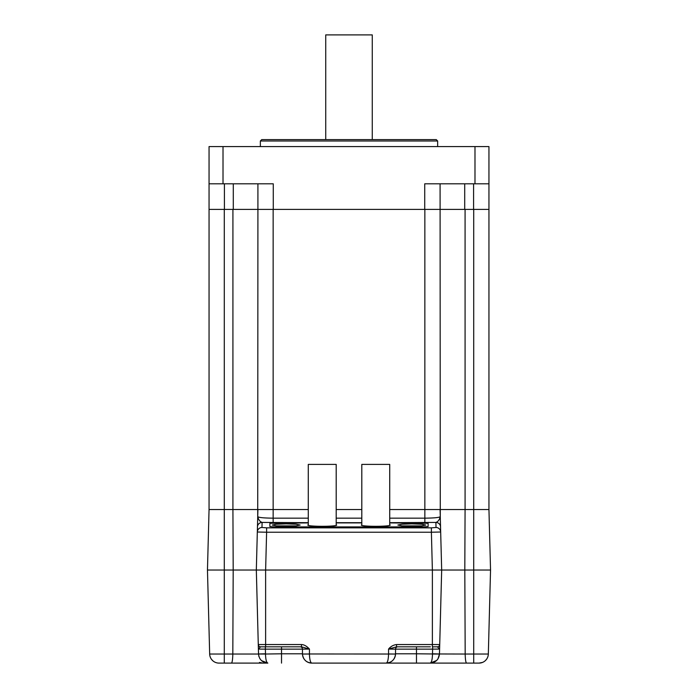 <?xml version="1.0" encoding="UTF-8"?>
<svg xmlns="http://www.w3.org/2000/svg" width="698" height="698" viewBox="0 0 698 698"><rect width="100%" height="100%" fill="white"/><g stroke="black" fill="none" stroke-linecap="round" stroke-linejoin="round"><path stroke-width="1.05" d="M325.73 139.6L325.73 34.9L372.27 34.9L372.27 139.6M389.72 509.54L424.846 509.54L424.846 518.16C434.235 518.073 439.382 517.558 440.272 516.625L440.674 532.007A4.65 4.642 178.5 0 0 436.023 527.487L435.892 522.427C438.039 521.711 439.496 519.774 440.272 516.625L440.089 183.81M257.911 183.81L257.911 209.4L488.949 209.4L488.949 146.58L209.051 146.58L209.051 209.4L232.923 209.4L232.923 509.54L308.28 509.54M436.023 527.487L431.39 527.845L431.39 532.225L440.674 532.007L441.677 570.03L473.706 570.03L473.706 209.4L465.077 209.4L465.077 509.54L488.949 509.54L488.949 209.4M209.051 209.4L209.051 509.54L224.294 509.54L224.294 209.4L257.911 209.4L257.728 516.625C258.618 517.558 263.765 518.073 273.154 518.16L273.154 209.4L424.846 209.4L424.846 509.54L440.089 509.54L440.307 517.733M336.2 524.8A14.422 1.204 180 0 1 336.672 525.105A14.422 1.204 180 0 1 322.24 526.309A14.422 1.204 180 0 1 307.818 525.105A14.422 1.204 180 0 1 308.28 524.8M308.28 522.898L269.89 523.282M336.2 522.898L361.8 522.898M389.72 522.898L428.11 523.282M389.72 524.8A14.422 1.204 180 0 1 390.182 525.105A14.422 1.204 180 0 1 375.76 526.309A14.422 1.204 180 0 1 361.328 525.105A14.422 1.204 180 0 1 361.8 524.8M286.18 523.866L296.048 524.215L300.14 525.036L296.048 525.864L276.312 525.864L272.22 525.036L276.312 524.215L286.18 523.866M411.82 523.866L421.688 524.215L425.78 525.036L421.688 525.864L401.952 525.864L397.86 525.036L401.952 524.215L411.82 523.866M269.89 523.369L269.89 526.562L274.55 526.911L423.45 526.911L428.11 526.562L428.11 523.369M389.72 522.68L435.892 522.427A4.65 4.642 -1.5 0 1 440.543 526.946L441.677 570.03L439.47 654.035C438.815 659.558 435.709 662.585 430.169 663.1L429.096 663.1L430.169 663.1C431.556 662.585 432.332 659.558 432.498 654.035L439.47 654.035L437.969 658.868M336.2 509.54L361.8 509.54M302.47 654.035L309.45 654.035C309.615 659.558 310.392 662.585 311.77 663.1C306.23 662.585 303.133 659.558 302.47 654.035L309.45 653.974L309.45 649.079C306.719 646.112 304.058 644.603 301.457 644.551L258.277 644.551L256.323 570.03L257.728 516.625C258.513 519.792 259.97 521.72 262.108 522.427L261.977 527.487A4.65 4.642 -178.5 0 0 257.326 532.007L257.457 526.946A4.65 4.642 1.5 0 1 262.108 522.427L308.28 522.68M257.693 517.741L257.911 509.54M232.67 663.1L224.294 663.1L224.294 570.03L207.463 570.03L256.323 570.03L257.326 532.007L266.61 532.225L266.61 527.845L431.39 527.845M267.57 646.81L260.607 646.81L258.4 649.079L256.332 570.03L464.807 570.03L465.077 509.54L440.089 509.54M488.33 654.035L465.182 654.035C465.313 659.531 465.775 662.559 466.561 663.1L479.029 663.1A9.31 9.31 0 0 0 488.33 654.035L490.537 570.03L473.706 570.03L490.537 570.03L488.949 509.54M260.607 646.81A2.33 2.33 0 0 1 258.277 644.551L256.323 570.03L233.193 570.03L232.818 654.035L209.67 654.035A9.31 9.31 0 0 0 218.971 663.1L231.439 663.1C232.225 662.55 232.687 659.531 232.818 654.035L258.53 654.035L258.4 649.061M224.294 509.54L232.923 509.54L233.193 570.03L224.294 570.03L224.294 509.54M209.051 509.54L207.463 570.03L209.67 654.035A9.31 9.31 0 0 0 218.971 663.1M361.8 525.411L361.8 464.406L389.72 464.406L389.72 525.411M308.28 525.411L308.28 464.406L336.2 464.406L336.2 525.411M437.646 140.996L436.25 139.6L261.75 139.6L260.354 140.996L437.646 140.996L437.646 146.58M464.711 209.4L464.711 183.81M209.051 183.81L273.267 183.81L273.267 209.4M424.733 209.4L424.733 183.81L488.949 183.81M233.289 183.81L233.289 209.4M308.246 662.402L311.77 663.1L386.23 663.1C391.77 662.585 394.867 659.558 395.53 654.035L388.55 653.974L388.55 649.079C390.662 646.479 393.332 644.969 396.543 644.551L396.543 646.81L388.55 649.079L395.53 649.14A2.33 2.33 0 0 1 397.86 646.81A2.33 2.33 0 0 0 395.53 649.14A2.33 2.33 0 0 1 397.86 646.81L430.43 646.81M256.332 570.03L432.376 570.03L432.376 644.551L439.723 644.551L441.668 570.03L439.723 644.551A2.33 2.33 0 0 1 437.393 646.81A2.33 2.33 0 0 0 439.723 644.551L439.6 649.079L437.393 646.81L432.376 646.81L432.376 644.551L396.543 644.551M438.405 654.035L416.47 653.79L416.47 649.14L432.62 649.14L432.498 653.79L439.478 653.974L439.6 649.079L432.62 649.14L432.62 646.81M439.478 653.974L465.182 654.035L464.807 570.03L473.706 570.03L473.706 663.1L465.33 663.1M432.376 570.03L431.39 532.225L266.61 532.225L265.624 570.03L265.624 646.81L301.457 646.81L300.14 646.81L301.457 646.81L301.457 644.551M258.4 649.079L258.522 653.974L265.502 653.79L265.38 649.14L258.4 649.079M264.298 662.402L267.831 663.1C262.291 662.585 259.185 659.558 258.53 654.035L265.502 654.035C265.668 659.558 266.444 662.585 267.831 663.1L231.439 663.1M392.721 660.456A9.31 9.31 0 0 1 386.23 663.1L430.169 663.1L433.694 662.402M466.561 663.1L357.376 663.1M340.624 663.1L311.77 663.1A9.31 9.31 0 0 1 305.279 660.456A9.31 9.31 0 0 0 311.77 663.1M436.66 660.465L430.169 663.1M485.52 660.456L486.68 659.087L485.52 660.456M488.46 649.079L488.583 644.551M300.14 646.81A2.33 2.33 0 0 1 302.47 649.14A2.33 2.33 0 0 0 300.14 646.81A2.33 2.33 0 0 1 302.47 649.14L309.45 649.079L301.457 646.81M281.53 663.1L281.53 653.79L302.47 653.79A9.31 9.31 0 0 0 303.211 657.446A9.31 9.31 0 0 1 302.47 653.79L302.47 649.14L281.53 649.14L281.53 653.79L265.502 654.035M394.789 657.446A9.31 9.31 0 0 0 395.53 654.035L309.45 653.974M416.47 646.81L416.47 649.14L395.53 649.14L395.53 653.79A9.31 9.31 0 0 1 395.53 653.982M394.754 657.525A9.31 9.31 0 0 1 393.881 659.087M304.119 659.087A9.31 9.31 0 0 1 303.246 657.525A9.31 9.31 0 0 0 304.119 659.087M267.831 663.1L261.549 660.657M260.136 659.025L259.691 658.31M258.941 656.548L258.775 655.928M211.32 659.087L212.48 660.456M261.977 527.487L266.61 527.845M336.2 522.68L361.8 522.68M389.72 518.16L424.846 518.16L424.846 522.68M361.8 518.16L336.2 518.16M308.28 518.16L273.154 518.16L273.154 522.68M473.593 183.81L473.593 209.4M223.011 183.81L223.011 146.58M474.989 146.58L474.989 183.81M224.407 209.4L224.407 183.81M389.754 662.402L386.23 663.1C387.608 662.585 388.385 659.558 388.55 654.035L388.55 653.974M416.47 663.1L416.47 653.79L395.53 653.79M281.53 646.81L281.53 649.14L265.38 649.14L265.38 646.81M224.294 633.993L224.294 629.483M260.354 146.58L260.354 140.996M479.029 663.1L482.562 662.402M259.473 662.437L262.91 663.1"/></g></svg>
